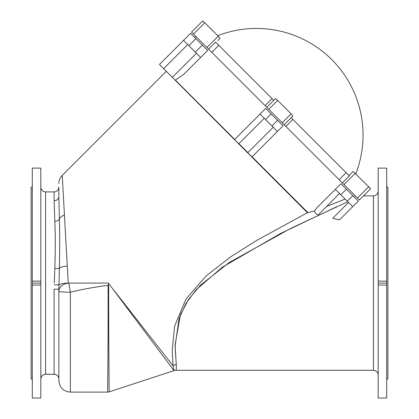 <?xml version="1.0" encoding="UTF-8"?>
<svg xmlns="http://www.w3.org/2000/svg" width="419" height="419" viewBox="0 0 419 419"><rect width="100%" height="100%" fill="white"/><g stroke="black" fill="none" stroke-linecap="round" stroke-linejoin="round"><path stroke-width="0.63" d="M208.599 49.143L215.607 42.136L218.828 45.352L211.82 52.359L206.949 47.494L218.252 36.196L203.21 21.28M193.494 34.039L191.535 32.08L202.66 20.95L204.797 22.741L193.494 34.039L206.949 47.494M291.174 117.702L292.881 119.41L285.873 126.418L284.166 124.71L265.08 105.625L272.088 98.617L273.796 100.324M342.354 182.899L339.139 179.683L346.146 172.675L349.362 175.891L342.354 182.899L357.459 198.004L368.762 186.706L370.553 188.838L359.423 199.968L357.459 198.004M198.543 25.072L202.66 20.95M359.423 199.968C365.331 194.055 365.331 194.055 359.423 199.968M363.907 195.479L370.553 188.838M218.828 45.352L272.088 98.617M211.82 52.359L265.08 105.625M292.881 119.41L346.146 172.675M285.873 126.418L339.139 179.683M349.053 175.582L353.17 171.46L370.244 188.32M218.252 36.196L220.043 38.328L217.822 40.549M266.788 107.332L275.529 98.596L277.661 100.382L268.752 109.296M282.207 122.751L291.116 113.837L292.907 115.974L284.166 124.71M291.116 113.837L277.661 100.382M40.821 285.051L40.821 398.05L32.3 398.05L32.3 281.123L40.821 281.123L40.821 285.051L32.3 285.051M386.7 285.051L386.7 398.05L378.179 398.05L378.179 281.123L386.7 281.123L386.7 285.051L378.179 285.051M108.065 285.339L108.662 286.187C108.61 343.632 109.265 393.158 109.134 391.87C109.265 393.158 108.61 343.632 108.662 286.187L108.411 283.087L68.857 283.087A11.496 8.207 180 0 0 58.859 291.226A11.496 0.958 0 0 0 70.355 292.184L70.355 392.105C63.374 391.425 59.54 387.591 58.859 380.609L58.859 289.482L59.372 268.176A11.496 3.19 180 0 1 67.281 266.044L62.227 175.383L68.234 283.087L68.857 283.087L70.355 292.184C82.821 289.22 95.391 286.936 108.065 285.339C108.359 343.234 107.458 393.389 107.657 392.105A4.756 4.756 0 0 0 109.134 391.87L174.011 370.653A4.756 4.756 0 0 0 174.178 370.595A4.756 4.756 0 0 1 175.828 370.302C176.258 370.291 176.404 368.401 176.273 364.63L175.053 346.324L179.091 318.534L185.947 303.466L196.218 289.676L222.374 267.175L280.651 233.42L336.792 206.714M363.514 195.877L373.418 195.877L373.418 370.302L175.828 370.302C176.258 370.291 176.404 368.401 176.273 364.63L175.058 344.931L180.327 315.02L188.597 299.318L200.361 285.318L228.942 262.697L290.854 228.334L347.765 201.764M353.683 196.469C355.569 195.683 355.569 195.683 353.683 196.469L353.861 196.396M354.741 196.029L355.333 195.877M348.508 202.508L352.714 206.714L339.521 219.902L332.77 218.247L348.508 202.508L335.336 189.33L316.518 208.149L314.659 210.877L307.97 212.695L252.076 156.8M183.742 74.352L175.247 80.259L159.44 64.453L190.551 33.337L207.651 50.437L183.742 74.352M64.437 215.026A11.496 6.903 180 0 0 59.367 218.917L58.859 196.448C58.859 179.316 58.859 179.316 58.859 196.448C58.859 179.316 58.859 179.316 58.859 196.448L58.859 187.152L58.859 196.448A4.756 4.295 -0 0 1 54.103 200.743L54.821 221.3C55.46 234.74 55.46 250.489 54.826 268.548L54.276 283.087M108.411 283.087L174.011 370.653M307.97 212.695L307.394 212.7L256.046 240.773L230.529 256.962L206.221 275.854L185.968 299.072L174.686 325.966L172.23 349.865L173.052 365.855L113.664 289.958M32.3 186.361L31.111 187.55L31.111 378.624L32.3 379.813M386.7 186.361L387.889 187.55L387.889 378.624L386.7 379.813M183.543 40.344L200.643 57.445M187.749 44.55L163.646 68.658M32.3 281.123L32.3 168.124L40.821 168.124L40.821 281.123M378.179 281.123L378.179 168.124L386.7 168.124L386.7 281.123M68.234 283.087A11.496 2.158 180 0 0 58.948 284.946L58.859 289.482A4.756 0.319 0 0 0 54.103 289.162L54.103 374.267C56.994 374.544 58.576 376.131 58.859 379.022M345.633 199.633L345.083 199.083L326.574 206.473M54.826 268.548A4.756 0.759 2.2 0 0 59.372 268.176C59.781 249.619 59.781 233.2 59.367 218.917A4.756 3.221 -2.4 0 1 54.821 221.3M188.869 45.671L195.877 38.663M195.317 52.118L202.325 45.111M196.438 53.239L172.335 77.347M260.063 114.062L234.551 139.569L238.757 143.775L264.269 118.263L260.063 114.062L265.667 108.453L271.135 113.921L265.526 119.525L264.269 118.263M271.973 125.972L277.582 120.368L283.045 125.831L277.441 131.44L265.526 119.525M277.582 120.368L271.135 113.921M277.441 131.44L251.934 156.947L247.729 152.741L273.235 127.235M335.336 189.33L340.94 183.726L346.408 189.194L340.799 194.798M347.246 201.246L352.856 195.642L346.408 189.194M352.714 206.714L358.318 201.104L352.856 195.642M339.537 193.536L318.194 214.884C316.162 214.245 314.983 212.915 314.659 210.877M378.179 283.087L386.7 283.087M32.3 283.087L40.821 283.087M176.273 364.63A4.756 4.441 173.3 0 0 173.052 365.855L174.178 370.595M355.307 173.251L344.004 184.549M234.698 139.422L175.42 80.144M307.394 212.7L166.296 71.309M54.103 200.743L54.103 191.912L45.582 191.912L45.582 374.267L54.103 374.267M247.875 152.6L238.903 143.628M58.948 284.946L54.229 284.747M355.799 173.744A106.636 106.636 0 0 0 217.754 35.699M194.704 37.49L195.731 36.275M58.859 183.512C58.906 180.359 60.027 177.646 62.227 175.383L166.149 71.46M107.657 392.105L70.355 392.105M54.103 191.912C56.994 191.63 58.576 190.043 58.859 187.152M45.582 191.912C42.691 191.63 41.104 190.043 40.821 187.152M45.582 374.267C42.691 374.544 41.104 376.131 40.821 379.022M373.418 195.877C376.309 195.594 377.896 194.007 378.179 191.116M373.418 370.302C376.309 370.585 377.896 372.166 378.179 375.057"/></g></svg>
